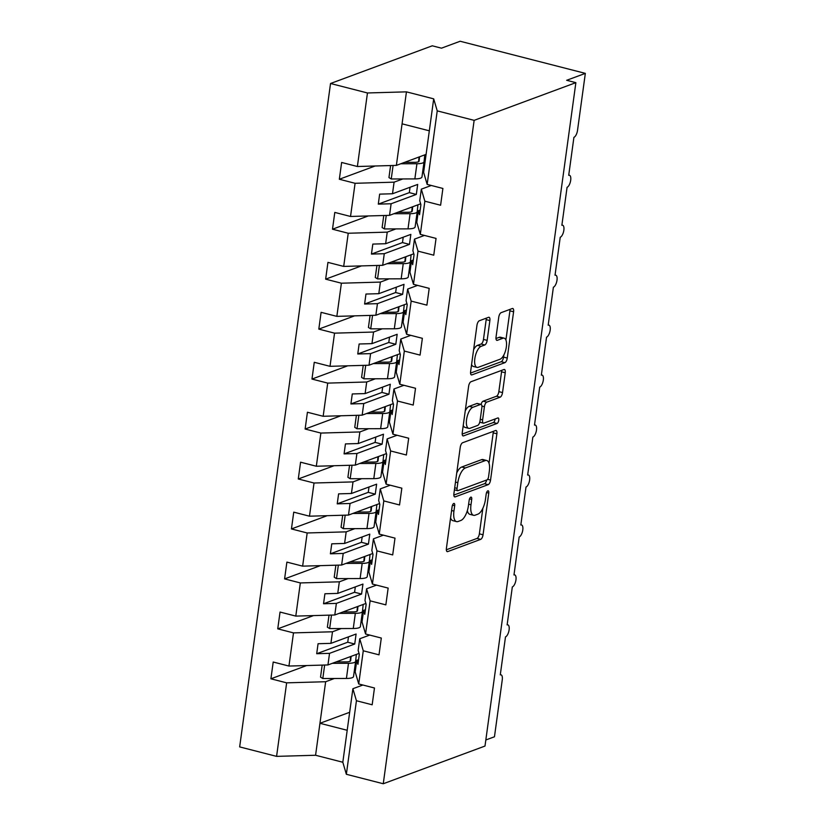 <?xml version="1.0" encoding="UTF-8"?>
<svg xmlns="http://www.w3.org/2000/svg" width="825" height="825" viewBox="0 0 825 825"><rect width="100%" height="100%" fill="white"/><g stroke="black" fill="none" stroke-linecap="round" stroke-linejoin="round"><path stroke-width="1.24" d="M453.771 503.456A2.857 1.165 104.4 0 0 452.11 506.674L446.407 548.357A4.084 1.671 104.4 0 0 447.222 551.636A4.084 1.671 104.4 0 0 447.697 551.595L480.676 539.375A4.084 1.671 104.4 0 0 483.048 534.775L488.761 493.103A2.857 1.165 104.4 0 0 488.183 490.803A2.857 1.165 104.4 0 0 487.853 490.823A2.857 1.165 104.4 0 0 486.193 494.051L485.451 499.445A13.076 5.342 104.4 0 1 477.871 514.171L475.128 515.182A13.076 5.342 104.4 0 1 473.591 515.305A13.076 5.342 104.4 0 1 470.982 504.807L471.714 499.414A2.857 1.165 104.4 0 0 471.147 497.114A2.857 1.165 104.4 0 0 470.817 497.145A2.857 1.165 104.4 0 0 469.157 500.363L468.414 505.756A13.076 5.342 104.4 0 1 460.835 520.482L458.081 521.503A13.076 5.342 104.4 0 1 456.555 521.617A13.076 5.342 104.4 0 1 453.936 511.118L454.678 505.725A2.857 1.165 104.4 0 0 454.111 503.425A2.857 1.165 104.4 0 0 453.771 503.456M489.875 320.564A4.084 1.671 104.4 0 0 489.05 317.285A4.084 1.671 104.4 0 0 488.575 317.316L479.325 320.75A4.084 1.671 104.4 0 0 476.953 325.349L470.611 371.632A4.084 1.671 104.4 0 0 471.426 374.921A4.084 1.671 104.4 0 0 471.91 374.88L504.89 362.66A4.084 1.671 104.4 0 0 507.262 358.06L513.593 311.767A4.084 1.671 104.4 0 0 512.779 308.488A4.084 1.671 104.4 0 0 512.304 308.529L501.126 312.665A4.084 1.671 104.4 0 0 498.754 317.264L496.042 337.074A4.084 1.671 104.4 0 0 496.856 340.364A4.084 1.671 104.4 0 0 497.341 340.323L502.879 338.271A10.931 4.465 104.4 0 1 504.157 338.168A10.931 4.465 104.4 0 1 506.096 348.408A10.931 4.465 104.4 0 1 500.002 359.257L478.294 367.3A10.931 4.465 104.4 0 1 477.015 367.403A10.931 4.465 104.4 0 1 475.076 357.163A10.931 4.465 104.4 0 1 481.171 346.314L484.791 344.974A4.084 1.671 104.4 0 0 487.152 340.374L489.875 320.564L486.183 319.615A4.084 1.671 104.4 0 0 486.255 318.182M362.866 685.018L352.894 688.72L356.431 700.745L346.356 774.283L383.264 783.75L484.997 746.058L575.871 82.655L566.672 80.293L585.337 73.373L577.531 130.319A6.249 2.547 104.4 0 1 573.911 137.352L568.714 175.323A6.249 2.547 104.4 0 1 569.446 175.261A6.249 2.547 104.4 0 1 570.549 181.108A6.249 2.547 104.4 0 1 567.074 187.306L561.866 225.277A6.249 2.547 104.4 0 1 562.598 225.215A6.249 2.547 104.4 0 1 563.712 231.062A6.249 2.547 104.4 0 1 560.227 237.26L555.029 275.23A6.249 2.547 104.4 0 1 555.761 275.179A6.249 2.547 104.4 0 1 556.865 281.026A6.249 2.547 104.4 0 1 553.389 287.224L548.182 325.184A6.249 2.547 104.4 0 1 548.914 325.132A6.249 2.547 104.4 0 1 550.028 330.98A6.249 2.547 104.4 0 1 546.542 337.177L541.344 375.138A6.249 2.547 104.4 0 1 542.077 375.086A6.249 2.547 104.4 0 1 543.18 380.933A6.249 2.547 104.4 0 1 539.705 387.131L534.497 425.092A6.249 2.547 104.4 0 1 535.229 425.04A6.249 2.547 104.4 0 1 536.343 430.887A6.249 2.547 104.4 0 1 532.857 437.085L527.66 475.056A6.249 2.547 104.4 0 1 528.392 474.994A6.249 2.547 104.4 0 1 529.495 480.841A6.249 2.547 104.4 0 1 526.01 487.039L520.812 525.009A6.249 2.547 104.4 0 1 521.544 524.947A6.249 2.547 104.4 0 1 522.648 530.795A6.249 2.547 104.4 0 1 519.173 536.993L513.975 574.963A6.249 2.547 104.4 0 1 514.697 574.901A6.249 2.547 104.4 0 1 515.811 580.748A6.249 2.547 104.4 0 1 512.325 586.946L507.127 624.917A6.249 2.547 104.4 0 1 507.86 624.855A6.249 2.547 104.4 0 1 508.963 630.702A6.249 2.547 104.4 0 1 505.488 636.9L500.28 674.871A6.249 2.547 -75.6 0 1 501.012 674.819A6.249 2.547 -75.6 0 1 502.26 679.831L494.464 736.777L485.832 739.973M383.264 783.75L474.138 120.347L575.871 82.655M462.608 442.747A4.084 1.671 104.4 0 0 460.237 447.346L453.905 493.628A4.084 1.671 104.4 0 0 454.719 496.918A4.084 1.671 104.4 0 0 455.194 496.877L488.173 484.657A4.084 1.671 104.4 0 0 490.545 480.057L496.887 433.764A4.084 1.671 104.4 0 0 496.073 430.485A4.084 1.671 104.4 0 0 495.588 430.526L462.608 442.747M462.258 432.63L468.6 386.347A4.084 1.671 104.4 0 1 470.962 381.748L503.951 369.528A4.084 1.671 104.4 0 1 504.426 369.487A4.084 1.671 104.4 0 1 505.24 372.766L502.528 392.576A4.084 1.671 104.4 0 1 500.156 397.176L486.781 402.136A4.084 1.671 104.4 0 0 484.409 406.735L482.615 419.884A4.084 1.671 104.4 0 0 483.429 423.163A4.084 1.671 104.4 0 0 483.904 423.122L497.836 417.966A2.857 1.165 104.4 0 1 498.166 417.935A2.857 1.165 104.4 0 1 498.671 420.616A2.857 1.165 104.4 0 1 497.083 423.452L463.547 435.878A4.084 1.671 104.4 0 1 463.073 435.92A4.084 1.671 104.4 0 1 462.258 432.63M431.3 185.47L421.327 189.162L419.739 200.753L420.894 204.713L419.533 214.706L418.368 210.746L416.78 222.338L420.317 234.362L436.054 238.404L433.754 255.183L418.017 251.151L414.48 239.126L412.892 250.707L414.057 254.667L412.686 264.66L411.531 260.7L409.942 272.291L413.469 284.316L429.206 288.358L426.907 305.147L411.17 301.104L407.643 289.08L406.055 300.671L407.21 304.621L405.848 314.614L404.683 310.654L403.095 322.245L406.622 334.269L422.369 338.312L420.069 355.101L404.322 351.058L400.795 339.034L399.207 350.625L400.373 354.575L399.001 364.567L397.836 360.608L396.248 372.199L399.785 384.233L415.522 388.266L413.222 405.054L397.485 401.012L393.948 388.988L392.37 400.579L393.525 404.528L392.153 414.521L390.998 410.572L389.41 422.153L392.937 434.187L408.684 438.219L406.385 455.008L390.637 450.966L387.111 438.941L385.522 450.532L386.688 454.493L385.316 464.475L384.151 460.525L382.563 472.117L386.1 484.141L401.837 488.173L399.537 504.962L383.8 500.919L380.263 488.895L378.675 500.486L379.84 504.446L378.469 514.439L377.314 510.479L375.726 522.07L379.252 534.095L395 538.137L392.7 554.916L376.953 550.883L373.426 538.849L371.838 550.44L373.003 554.4L371.632 564.393L370.466 560.433L368.878 572.024L372.415 584.048L388.152 588.091L385.853 604.869L370.116 600.837L366.578 588.803L364.99 600.394L366.156 604.354L364.784 614.347L363.629 610.387L362.041 621.978L365.568 634.002L381.305 638.045L379.005 654.833L363.268 650.791L359.741 638.767L358.153 650.347L359.308 654.308L357.947 664.3L356.782 660.34L355.193 671.932L358.72 683.956L374.468 687.998L372.168 704.787L356.431 700.745M474.138 120.347L437.229 110.87L427.154 184.408L442.901 188.451L440.602 205.229L424.854 201.197L421.327 189.162M427.154 184.408L423.627 172.384L429.32 130.814L402.074 123.832L396.371 165.392L426.092 154.378M424.452 235.424L414.48 239.126M417.615 285.378L407.643 289.08M410.767 335.342L400.795 339.034M403.93 385.296L393.948 388.988M397.083 435.249L387.111 438.941M390.235 485.203L380.263 488.895M383.398 535.157L373.426 538.849M376.551 585.111L366.578 588.803M369.713 635.064L359.741 638.767M375.107 166L339.343 179.252L355.08 183.294L350.532 216.459L389.534 215.346L420.637 203.816M402.786 178.953L394.082 182.17L355.08 183.294M422.709 171.569L423.792 171.167M368.259 215.954L332.496 229.206L348.233 233.248L343.695 266.413L382.687 265.299L413.789 253.78M395.948 228.907L387.234 232.134L348.233 233.248M415.862 221.523L416.945 221.121M361.422 265.908L325.648 279.159L341.395 283.202L336.847 316.367L375.849 315.253L406.952 303.734M389.101 278.86L380.387 282.088L341.395 283.202M409.025 271.477L410.108 271.074M354.575 315.862L318.811 329.113L334.548 333.156L330.01 366.321L369.002 365.207L400.104 353.688M382.253 328.814L373.55 332.042L334.548 333.156M402.177 321.43L403.26 321.028M347.738 365.815L311.963 379.067L327.711 383.109L323.163 416.285L362.165 415.161L393.267 403.642M375.416 378.768L366.702 381.996L327.711 383.109M395.34 371.384L396.423 370.982M340.89 415.769L305.126 429.031L320.863 433.063L316.326 466.238L355.317 465.125L386.42 453.595M368.569 428.722L359.865 431.949L320.863 433.063M388.493 421.338L389.575 420.946M334.043 465.733L298.279 478.985L314.026 483.017L309.478 516.192L348.48 515.078L379.582 503.549M361.732 478.675L353.017 481.903L314.026 483.017M381.655 471.302L382.728 470.9M327.205 515.687L291.442 528.938L307.178 532.971L302.631 566.146L341.632 565.032L372.735 553.503M354.884 528.629L346.18 531.857L307.178 532.971M374.808 521.256L375.891 520.853M320.358 565.641L284.594 578.892L300.331 582.935L295.793 616.1L334.785 614.986L365.898 603.457M348.047 578.593L339.333 581.821L300.331 582.935M367.96 571.209L369.043 570.807M313.521 615.594L277.747 628.846L293.494 632.888L288.946 666.053L273.209 662.021L270.909 678.8L286.646 682.842L276.581 756.37L239.662 746.903L330.536 83.5L432.269 45.808L441.478 48.17L460.144 41.25L585.337 73.373M341.199 628.547L332.485 631.775L293.494 632.888M361.123 621.163L362.206 620.761M306.673 665.548L270.909 678.8M334.352 678.501L325.648 681.728L286.646 682.842M354.276 671.117L355.358 670.715M396.371 165.392L357.38 166.506L341.632 162.463L339.343 179.252M332.496 229.206L334.795 212.417L350.532 216.459M325.648 279.159L327.948 262.381L343.695 266.413M318.811 329.113L321.111 312.335L336.847 316.367M311.963 379.067L314.263 362.288L330.01 366.321M305.126 429.031L307.426 412.242L323.163 416.285M298.279 478.985L300.578 462.196L316.326 466.238M291.442 528.938L293.741 512.15L309.478 516.192M284.594 578.892L286.894 562.103L302.631 566.146M277.747 628.846L280.046 612.057L295.793 616.1M424.854 201.197L420.317 234.362M418.017 251.151L413.469 284.316M411.17 301.104L406.622 334.269M404.322 351.058L399.785 384.233M397.485 401.012L392.937 434.187M390.637 450.966L386.1 484.141M383.8 500.919L379.252 534.095M376.953 550.883L372.415 584.048M370.116 600.837L365.568 634.002M363.268 650.791L358.72 683.956M437.229 110.87L433.692 98.845L406.447 91.853L367.455 92.967L357.38 166.506M367.455 92.967L330.536 83.5M394.082 182.17L392.494 193.762L379.655 194.133L378.293 204.126L391.122 203.754L389.534 215.346M410.056 187.254L409.324 192.627L416.326 194.422L417.687 184.429L392.494 193.762M416.326 194.422L391.122 203.754M420.162 210.086L418.368 210.746M387.234 232.134L385.646 243.715L372.817 244.087L371.446 254.079L384.275 253.708L382.687 265.299M403.219 237.208L402.487 242.581L409.478 244.375L410.85 234.382L385.646 243.715M409.478 244.375L384.275 253.708M413.325 260.04L411.531 260.7M380.387 282.088L378.799 293.679L365.97 294.04L364.609 304.033L377.438 303.662L375.849 315.253M396.371 287.162L395.639 292.535L402.631 294.329L404.002 284.336L378.799 293.679M402.631 294.329L377.438 303.662M406.478 309.994L404.683 310.654M373.55 332.042L371.962 343.633L359.133 343.994L357.761 353.987L370.59 353.626L369.002 365.207M389.534 337.116L388.792 342.488L395.794 344.283L397.165 334.29L371.962 343.633M395.794 344.283L370.59 353.626M399.63 359.948L397.836 360.608M366.702 381.996L365.114 393.587L352.285 393.948L350.914 403.941L363.753 403.58L362.165 415.161M382.687 387.08L381.954 392.442L388.946 394.237L390.318 384.244L365.114 393.587M388.946 394.237L363.753 403.58M392.793 409.901L390.998 410.572M359.865 431.949L358.277 443.541L345.448 443.912L344.077 453.894L356.905 453.533L355.317 465.125M375.849 437.033L375.107 442.396L382.109 444.19L383.47 434.208L358.277 443.541M382.109 444.19L356.905 453.533M385.945 459.855L384.151 460.525M353.017 481.903L351.429 493.494L338.601 493.866L337.229 503.848L350.068 503.487L348.48 515.078M369.002 486.987L368.27 492.35L375.262 494.144L376.633 484.162L351.429 493.494M375.262 494.144L350.068 503.487M379.108 509.809L377.314 510.479M346.18 531.857L344.592 543.448L331.753 543.819L330.392 553.812L343.221 553.441L341.632 565.032M362.165 536.941L361.422 542.314L368.424 544.108L369.786 534.115L344.592 543.448M368.424 544.108L343.221 553.441M372.261 559.773L370.466 560.433M339.333 581.821L337.745 593.402L324.916 593.773L323.544 603.766L336.373 603.395L334.785 614.986M355.317 586.895L354.585 592.268L361.577 594.062L362.948 584.069L337.745 593.402M361.577 594.062L336.373 603.395M365.423 609.727L363.629 610.387M332.485 631.775L330.907 643.356L318.068 643.727L316.707 653.72L329.536 653.348L327.948 664.94L288.946 666.053M348.47 636.848L347.738 642.221L354.729 644.016L356.101 634.023L330.907 643.356M354.729 644.016L329.536 653.348M327.948 664.94L359.05 653.421M358.576 659.68L356.782 660.34M352.894 688.72L342.818 762.248L315.573 755.257L276.581 756.37M346.356 774.283L342.818 762.248M325.648 681.728L315.573 755.257M349.666 712.284L319.956 723.288L347.201 730.28M433.692 98.845L429.32 130.814M406.447 91.853L402.074 123.832M347.738 642.221L316.707 653.72M354.585 592.268L323.544 603.766M361.422 542.314L330.392 553.812M368.27 492.35L337.229 503.848M375.107 442.396L344.077 453.894M381.954 392.442L350.914 403.941M388.792 342.488L357.761 353.987M395.639 292.535L364.609 304.033M402.487 242.581L371.446 254.079M409.324 192.627L378.293 204.126M450.574 517.904A13.076 5.342 104.4 0 0 452.873 520.668L456.555 521.617M467.352 510.582A13.076 5.342 104.4 0 0 469.91 514.357L473.591 515.305M446.335 549.79L476.994 538.436A4.084 1.671 104.4 0 0 479.366 533.837L482.873 508.241M489.029 463.279L493.206 432.826A4.084 1.671 104.4 0 0 493.267 431.382M453.832 495.072L484.492 483.708A4.084 1.671 104.4 0 0 486.698 479.995M457.06 488.369A2.857 1.165 104.4 0 0 457.627 490.669A2.857 1.165 104.4 0 0 457.957 490.638L486.915 479.913A2.857 1.165 104.4 0 0 488.575 476.695L489.349 471.003A13.076 5.342 104.4 0 0 486.74 460.505A13.076 5.342 104.4 0 0 485.203 460.618L465.413 467.95A13.076 5.342 104.4 0 0 457.834 482.677L457.06 488.369L454.699 487.761M486.74 460.505L483.058 459.556A13.076 5.342 104.4 0 0 481.522 459.68L485.203 460.618M456.73 472.931A13.076 5.342 104.4 0 1 461.732 467.012L481.522 459.68M465.238 410.891A10.931 4.465 104.4 0 1 469.219 406.333L472.9 407.282A10.931 4.465 104.4 0 0 466.806 418.131A10.931 4.465 104.4 0 0 468.744 428.361A10.931 4.465 104.4 0 0 470.033 428.268L477.675 425.432A4.084 1.671 104.4 0 0 480.047 420.832L481.852 407.684A4.084 1.671 104.4 0 0 481.037 404.405A4.084 1.671 104.4 0 1 483.099 401.187L496.475 396.237A4.084 1.671 104.4 0 0 498.847 391.638L501.559 371.827A4.084 1.671 104.4 0 0 501.631 370.384M462.186 434.074L493.402 422.513A2.857 1.165 104.4 0 0 495.093 418.976M463.248 425.391A10.931 4.465 104.4 0 0 465.063 427.422L468.744 428.361M469.219 406.333L476.871 403.497A4.084 1.671 104.4 0 1 477.345 403.466L481.037 404.405A4.084 1.671 104.4 0 0 480.552 404.446L472.9 407.282M473.622 349.687A10.931 4.465 104.4 0 1 477.489 345.366L481.109 344.025A4.084 1.671 104.4 0 0 483.471 339.426L486.183 319.615M471.58 364.588A10.931 4.465 104.4 0 0 473.333 366.455L477.015 367.403M504.157 338.168L500.476 337.229A10.931 4.465 104.4 0 0 499.197 337.322L502.879 338.271M495.98 338.518L499.197 337.322M505.911 340.034L509.912 310.829A4.084 1.671 104.4 0 0 509.984 309.385M470.549 373.075L501.208 361.711A4.084 1.671 104.4 0 0 503.57 357.112L503.869 354.936M356.348 654.421L355.616 661.31A13.324 3.31 -172.2 0 1 355.616 661.341A13.324 3.31 -172.2 0 1 348.501 663.279L332.31 663.321M353.533 676.521L355.616 661.341L353.543 676.5A13.324 3.31 -172.2 0 1 353.533 676.521A13.324 3.31 -172.2 0 1 346.418 678.459L322.812 678.532L324.658 665.033M322.812 678.532L320.533 677.129L322.173 665.105M336.146 661.898L346.222 661.877A8.332 2.073 7.8 0 0 350.666 660.66A8.332 2.073 7.8 0 0 350.666 660.65L351.12 656.349M350.13 661.268L350.635 656.535M363.196 604.457L362.464 611.356A13.324 3.31 -172.2 0 1 362.464 611.387A13.324 3.31 -172.2 0 1 355.348 613.326L339.157 613.367M362.453 611.408L360.381 626.546A13.324 3.31 -172.2 0 1 360.381 626.567A13.324 3.31 -172.2 0 1 353.265 628.506L329.66 628.578L331.506 615.079M329.66 628.578L327.37 627.175L329.02 615.151M342.994 611.944L353.059 611.913A8.332 2.073 7.8 0 0 357.514 610.706A8.332 2.073 7.8 0 0 357.514 610.686L357.968 606.396M356.978 611.315L357.472 606.581M370.033 554.503L369.311 561.402A13.324 3.31 -172.2 0 1 369.301 561.433A13.324 3.31 -172.2 0 1 362.185 563.372L345.995 563.413M369.301 561.454L367.228 576.592A13.324 3.31 -172.2 0 1 367.228 576.613A13.324 3.31 -172.2 0 1 360.102 578.552L336.497 578.624L338.343 565.125M336.497 578.624L334.218 577.222L335.868 565.197M349.831 561.99L359.906 561.959A8.332 2.073 7.8 0 0 364.351 560.752A8.332 2.073 7.8 0 0 364.351 560.732L364.805 556.442M363.815 561.351L364.32 556.627M376.881 504.549L376.148 511.448A13.324 3.31 -172.2 0 1 376.148 511.469A13.324 3.31 -172.2 0 1 369.033 513.408L352.842 513.459M376.138 511.5L374.065 526.639A13.324 3.31 -172.2 0 1 374.065 526.659A13.324 3.31 -172.2 0 1 366.95 528.598L343.344 528.67L345.19 515.171M343.344 528.67L341.055 527.257L342.705 515.243M356.678 512.036L366.743 512.005A8.332 2.073 7.8 0 0 371.198 510.799A8.332 2.073 7.8 0 0 371.198 510.778L371.652 506.488M370.662 511.397L371.157 506.674M383.728 454.596L382.996 461.495A13.324 3.31 -172.2 0 1 382.986 461.515A13.324 3.31 -172.2 0 1 375.87 463.454L359.679 463.506M380.913 476.706L382.986 461.515L380.913 476.685A13.324 3.31 -172.2 0 1 380.913 476.706A13.324 3.31 -172.2 0 1 373.797 478.644L350.182 478.717L352.038 465.218M350.182 478.717L347.903 477.304L349.552 465.29M363.526 462.082L373.591 462.052A8.332 2.073 7.8 0 0 378.036 460.845A8.332 2.073 7.8 0 0 378.036 460.824L378.5 456.534M377.499 461.443L378.005 456.72M390.565 404.642L389.833 411.541A13.324 3.31 -172.2 0 1 389.833 411.562A13.324 3.31 -172.2 0 1 382.718 413.5L366.527 413.552M387.75 426.752L389.833 411.562L387.76 426.721A13.324 3.31 -172.2 0 1 387.75 426.752A13.324 3.31 -172.2 0 1 380.634 428.691L357.029 428.752L358.875 415.264M357.029 428.752L354.75 427.35L356.39 415.326M370.363 412.129L380.438 412.098A8.332 2.073 7.8 0 0 384.883 410.881A8.332 2.073 7.8 0 0 384.883 410.871L385.337 406.581M384.347 411.489L384.842 406.756M397.413 354.688L396.681 361.587A13.324 3.31 -172.2 0 1 396.681 361.608A13.324 3.31 -172.2 0 1 389.555 363.547L373.364 363.598M396.67 361.639L394.597 376.767A13.324 3.31 -172.2 0 1 394.597 376.798A13.324 3.31 -172.2 0 1 387.482 378.737L363.866 378.799L365.722 365.3M363.866 378.799L361.587 377.396L363.237 365.372M377.211 362.175L387.276 362.144A8.332 2.073 7.8 0 0 391.72 360.927A8.332 2.073 7.8 0 0 391.731 360.917L392.184 356.627M391.184 361.536L391.689 356.802M404.25 304.734L403.518 311.633A13.324 3.31 -172.2 0 1 403.518 311.654A13.324 3.31 -172.2 0 1 396.402 313.593L380.212 313.634M403.518 311.675L401.445 326.813A13.324 3.31 -172.2 0 1 401.435 326.844A13.324 3.31 -172.2 0 1 394.319 328.783L370.714 328.845L372.56 315.346M370.714 328.845L368.435 327.442L370.074 315.418M384.048 312.221L394.123 312.19A8.332 2.073 7.8 0 0 398.568 310.973A8.332 2.073 7.8 0 0 398.568 310.963L399.022 306.673M398.032 311.582L398.537 306.848M411.097 254.781L410.365 261.669A13.324 3.31 -172.2 0 1 410.365 261.7A13.324 3.31 -172.2 0 1 403.25 263.639L387.049 263.68M410.355 261.721L408.282 276.86A13.324 3.31 -172.2 0 1 408.282 276.88A13.324 3.31 -172.2 0 1 401.167 278.819L377.561 278.891L379.407 265.392M377.561 278.891L375.272 277.489L376.922 265.464M390.895 262.257L400.96 262.237A8.332 2.073 7.8 0 0 405.415 261.02A8.332 2.073 7.8 0 0 405.415 261.009L405.869 256.709M404.879 261.628L405.374 256.895M417.935 204.817L417.213 211.716A13.324 3.31 -172.2 0 1 417.202 211.747A13.324 3.31 -172.2 0 1 410.087 213.685L393.896 213.727M415.119 226.927L417.202 211.747L415.13 226.906A13.324 3.31 -172.2 0 1 415.119 226.927A13.324 3.31 -172.2 0 1 408.004 228.865L384.398 228.938L386.244 215.438M384.398 228.938L382.119 227.535L383.759 215.511M397.733 212.303L407.808 212.273A8.332 2.073 7.8 0 0 412.252 211.066A8.332 2.073 7.8 0 0 412.252 211.045L412.706 206.755M411.716 211.664L412.222 206.941M424.782 154.863L424.05 161.762A13.324 3.31 -172.2 0 1 424.05 161.793A13.324 3.31 -172.2 0 1 416.934 163.732L400.744 163.773M421.967 176.973L424.05 161.793L421.967 176.952A13.324 3.31 -172.2 0 1 421.967 176.973A13.324 3.31 -172.2 0 1 414.851 178.912L391.246 178.984L393.092 165.485M391.246 178.984L388.957 177.581L390.607 165.557M404.58 162.35L414.645 162.319A8.332 2.073 7.8 0 0 419.1 161.112A8.332 2.073 7.8 0 0 419.1 161.092L419.554 156.802M418.564 161.71L419.059 156.987M451.584 510.52L453.936 511.118M469.538 498.857L471.714 499.414M468.631 504.199L470.982 504.807M486.585 492.535L488.761 493.103M479.366 533.837L483.048 534.775M476.994 538.436L480.676 539.375M446.82 551.378L447.697 551.595M452.502 505.168L454.678 505.725M493.206 432.826L496.887 433.764M487.606 479.304L490.545 480.057M484.492 483.708L488.173 484.657M454.317 496.65L455.194 496.877M461.732 467.012L465.413 467.95M455.483 482.078L457.834 482.677M501.559 371.827L505.24 372.766M498.847 391.638L502.528 392.576M496.475 396.237L500.156 397.176M483.099 401.187L486.781 402.136M481.903 406.096L484.409 406.735M480.263 419.275L482.615 419.884M493.402 422.513L497.083 423.452M462.67 435.652L463.547 435.878M476.871 403.497L480.552 404.446M483.471 339.426L487.152 340.374M481.109 344.025L484.791 344.974M477.489 345.366L481.171 346.314M496.454 340.096L497.341 340.323M509.912 310.829L513.593 311.767M503.57 357.112L507.262 358.06M501.208 361.711L504.89 362.66M471.023 374.653L471.91 374.88M346.418 678.459L348.501 663.279M353.265 628.506L355.348 613.326M360.102 578.552L362.185 563.372M366.95 528.598L369.033 513.408M373.797 478.644L375.87 463.454M380.634 428.691L382.718 413.5M387.482 378.737L389.555 363.547M394.319 328.783L396.402 313.593M401.167 278.819L403.25 263.639M408.004 228.865L410.087 213.685M414.851 178.912L416.934 163.732M507.158 624.68L507.86 624.855M500.321 674.633L501.012 674.819M514.006 574.726L514.697 574.901M520.843 524.772L521.544 524.947M527.691 474.818L528.392 474.994M534.528 424.865L535.229 425.04M541.375 374.901L542.077 375.086M548.212 324.947L548.914 325.132M555.06 274.993L555.761 275.179M561.908 225.039L562.598 225.215M568.745 175.086L569.446 175.261M454.42 489.844L457.627 490.669M479.748 422.214L483.429 423.163M360.381 626.567L362.464 611.387M367.228 576.613L369.301 561.433M374.065 526.659L376.148 511.469M394.597 376.798L396.681 361.608M401.435 326.844L403.518 311.654M408.282 276.88L410.365 261.7"/></g></svg>
